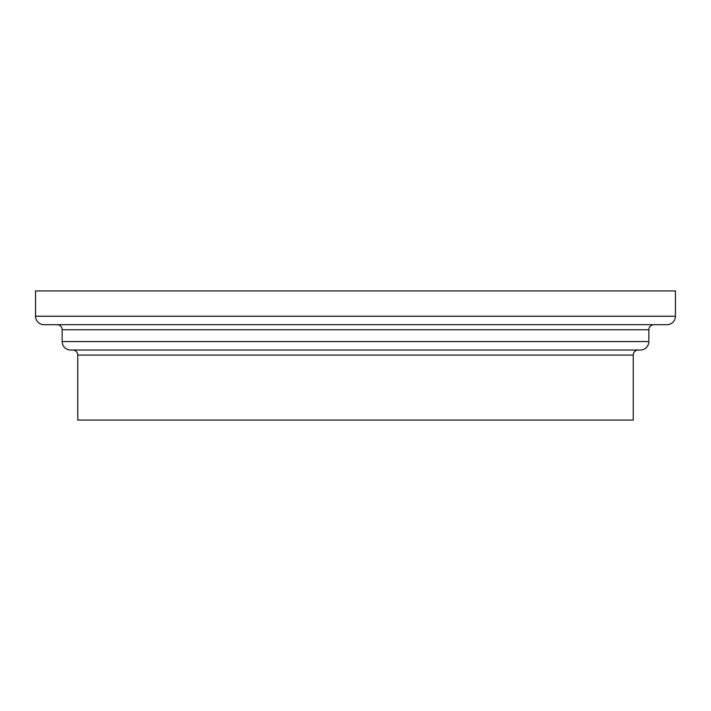 <?xml version="1.0" encoding="UTF-8"?>
<svg xmlns="http://www.w3.org/2000/svg" width="711" height="711" viewBox="0 0 711 711"><rect width="100%" height="100%" fill="white"/><g stroke="black" fill="none" stroke-linecap="round" stroke-linejoin="round"><path stroke-width="1.07" d="M57.076 324.687A5.066 5.066 0 0 1 62.141 329.753L648.859 329.753A5.066 5.066 0 0 1 653.924 324.687M62.141 329.753L62.141 341.573A8.443 8.443 0 0 0 70.585 350.016L640.415 350.016A8.443 8.443 0 0 0 648.859 341.573L648.859 329.753M72.691 350.016A5.066 5.066 0 0 1 77.757 355.082L633.243 355.082A5.066 5.066 0 0 1 638.309 350.016M77.757 355.082L77.757 420.077L633.243 420.077L633.243 355.082M675.45 316.244L675.45 290.923L35.55 290.923L35.55 316.244L675.45 316.244A8.443 8.443 0 0 1 667.007 324.687L43.993 324.687A8.443 8.443 0 0 1 35.55 316.244M62.141 341.573L648.859 341.573"/></g></svg>
